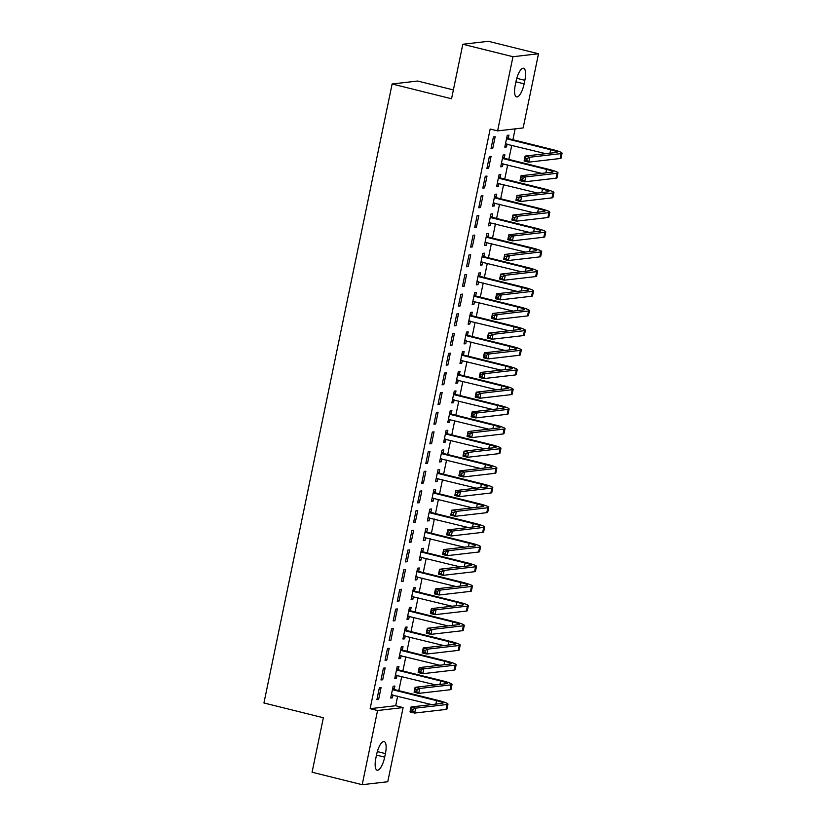 <?xml version="1.0" encoding="UTF-8"?>
<svg xmlns="http://www.w3.org/2000/svg" width="826" height="826" viewBox="0 0 826 826"><rect width="100%" height="100%" fill="white"/><g stroke="black" fill="none" stroke-linecap="round" stroke-linejoin="round"><path stroke-width="1.24" d="M395.685 705.724L403.109 707.572L387.755 781.747L362.201 784.7L312.073 772.238L323.358 717.742L263.938 702.978L392.123 83.994L451.543 98.759L462.828 44.253L488.373 41.3L538.511 53.762L523.147 127.937L497.603 130.89L490.169 129.042L370.141 708.677L395.685 705.724L397.667 696.153M398.813 690.639L401.746 676.473M402.881 670.96L405.814 656.804M406.96 651.28L409.892 637.125M411.028 631.611L413.96 617.445M415.106 611.932L418.039 597.776M419.185 592.263L422.117 578.097M423.253 572.583L426.185 558.428M427.331 552.904L430.263 538.748M431.409 533.235L434.342 519.069M435.478 513.555L438.41 499.4M439.556 493.886L442.488 479.72M443.624 474.207L446.556 460.051M447.702 454.527L450.635 440.372M451.781 434.858L454.713 420.692M455.849 415.179L458.781 401.023M459.927 395.509L462.859 381.344M464.005 375.83L466.938 361.674M468.074 356.151L471.006 341.995M472.152 336.481L475.084 322.326M476.23 316.802L479.163 302.646M480.298 297.133L483.231 282.967M484.377 277.453L487.309 263.298M488.445 257.774L491.377 243.618M492.523 238.105L495.455 223.949M496.602 218.425L499.534 204.27M500.67 198.756L503.602 184.59M504.748 179.077L507.68 164.921M508.826 159.397L511.759 145.242M512.894 139.728L515.145 128.856M453.371 89.91L417.667 81.031L392.123 83.994M398.287 669.556L398.948 666.365L397.223 666.561L394.776 678.363L396.501 678.167L397.1 675.317M383.419 668.162L380.972 679.963L382.696 679.767L385.143 667.955L383.419 668.162M406.433 630.207L407.094 627.006L405.37 627.213L402.933 639.014L404.657 638.818L405.246 635.968M391.565 628.803L389.118 640.615L390.843 640.418L393.29 628.607L391.565 628.803M414.59 590.858L415.251 587.658L413.527 587.864L411.08 599.666L412.804 599.47L413.392 596.62M399.712 589.454L397.265 601.266L398.999 601.06L401.436 589.258L399.712 589.454M422.736 551.5L423.397 548.309L421.673 548.505L419.226 560.317L420.95 560.111L421.539 557.271M407.858 550.106L405.421 561.907L407.146 561.711L409.593 549.909L407.858 550.106M430.883 512.151L431.544 508.961L429.819 509.157L427.372 520.969L429.097 520.762L429.696 517.923M416.015 510.757L413.568 522.559L415.292 522.362L417.739 510.561L416.015 510.757M439.029 472.802L439.7 469.612L437.966 469.808L435.529 481.61L437.253 481.413L437.842 478.564M424.161 471.409L421.714 483.21L423.439 483.014L425.886 471.202L424.161 471.409M447.186 433.454L447.847 430.253L446.123 430.46L443.676 442.261L445.4 442.065L445.988 439.215M432.308 432.06L429.861 443.861L431.595 443.665L434.032 431.853L432.308 432.06M455.332 394.105L455.993 390.905L454.269 391.111L451.822 402.912L453.546 402.716L454.135 399.867M440.454 392.701L438.017 404.513L439.742 404.306L442.189 392.505L440.454 392.701M463.479 354.746L464.14 351.556L462.415 351.752L459.968 363.564L461.703 363.357L462.292 360.518M448.611 353.352L446.164 365.164L447.888 364.958L450.335 353.156L448.611 353.352M471.625 315.398L472.296 312.207L470.562 312.404L468.125 324.215L469.849 324.009L470.438 321.169M456.757 314.004L454.31 325.805L456.035 325.609L458.482 313.808L456.757 314.004M479.782 276.049L480.443 272.859L478.719 273.055L476.272 284.856L477.996 284.66L478.584 281.811M464.904 274.655L462.457 286.457L464.191 286.261L466.628 274.449L464.904 274.655M487.929 236.701L488.589 233.51L486.865 233.706L484.418 245.508L486.142 245.312L486.731 242.462M473.05 235.307L470.613 247.108L472.338 246.912L474.785 235.1L473.05 235.307M496.075 197.352L496.736 194.151L495.011 194.358L492.564 206.159L494.299 205.963L494.888 203.113M481.207 195.948L478.76 207.76L480.484 207.553L482.931 195.752L481.207 195.948M504.232 157.993L504.892 154.803L503.158 154.999L500.721 166.811L502.445 166.604L503.034 163.765M489.353 156.599L486.906 168.411L488.631 168.205L491.078 156.403L489.353 156.599M493.432 136.93L490.985 148.732L492.709 148.535L495.156 136.724L493.432 136.93M508.3 138.324L508.961 135.134L507.236 135.33L504.789 147.131L506.514 146.935L507.112 144.085M485.275 176.279L482.838 188.08L484.563 187.884L487.01 176.072L485.275 176.279M500.153 177.673L500.814 174.482L499.09 174.678L496.643 186.48L498.367 186.284L498.956 183.444M477.129 215.627L474.682 227.429L476.406 227.233L478.853 215.431L477.129 215.627M492.007 217.021L492.668 213.831L490.943 214.027L488.496 225.839L490.221 225.632L490.809 222.793M468.982 254.976L466.535 266.788L468.259 266.581L470.706 254.78L468.982 254.976M483.85 256.37L484.511 253.179L482.787 253.375L480.34 265.187L482.074 264.981L482.663 262.141M460.836 294.324L458.389 306.136L460.113 305.93L462.56 294.128L460.836 294.324M475.704 295.729L476.365 292.528L474.64 292.734L472.193 304.536L473.917 304.34L474.506 301.49M452.679 333.683L450.242 345.485L451.967 345.289L454.403 333.477L452.679 333.683M467.557 335.077L468.218 331.876L466.494 332.083L464.047 343.884L465.771 343.688L466.36 340.839M444.533 373.032L442.086 384.833L443.81 384.637L446.257 372.825L444.533 373.032M459.411 374.426L460.072 371.235L458.337 371.432L455.9 383.233L457.625 383.037L458.213 380.187M436.386 412.38L433.939 424.182L435.663 423.986L438.11 412.184L436.386 412.38M451.254 413.774L451.915 410.584L450.191 410.78L447.744 422.592L449.478 422.385L450.067 419.546M428.24 451.729L425.793 463.531L427.517 463.334L429.964 451.533L428.24 451.729M443.108 453.123L443.769 449.933L442.044 450.129L439.597 461.94L441.321 461.734L441.91 458.895M420.083 491.078L417.646 502.889L419.371 502.683L421.807 490.881L420.083 491.078M434.961 492.482L435.622 489.281L433.898 489.488L431.451 501.289L433.175 501.093L433.764 498.243M411.937 530.437L409.49 542.238L411.214 542.042L413.661 530.23L411.937 530.437M426.815 531.83L427.476 528.63L425.741 528.836L423.304 540.638L425.029 540.441L425.617 537.592M403.79 569.785L401.343 581.587L403.067 581.39L405.514 569.579L403.79 569.785M418.658 571.179L419.319 567.989L417.595 568.185L415.148 579.986L416.882 579.79L417.471 576.94M395.644 609.134L393.197 620.935L394.921 620.739L397.368 608.938L395.644 609.134M410.512 610.528L411.172 607.337L409.448 607.533L407.001 619.345L408.725 619.139L409.314 616.299M387.487 648.482L385.04 660.284L386.774 660.088L389.211 648.286L387.487 648.482M402.365 649.876L403.026 646.686L401.302 646.882L398.855 658.694L400.579 658.487L401.168 655.648M379.34 687.831L376.893 699.643L378.618 699.436L381.065 687.635L379.34 687.831M394.219 689.235L394.88 686.034L393.145 686.241L390.708 698.042L392.433 697.846L393.021 694.996M384.689 757.132A12.948 4.192 -76 0 1 377.152 770.204A12.948 4.192 -76 0 1 375.851 758.154L376.584 754.613A12.948 4.192 -76 0 1 384.131 741.542A12.948 4.192 -76 0 1 385.422 753.591L384.689 757.132L376.491 755.098M362.201 784.7L377.565 710.525L403.109 707.572M462.828 44.253L512.967 56.715L538.511 53.762M370.141 708.677L377.565 710.525M497.603 130.89L512.967 56.715M516.023 81.33A12.948 4.192 -76 0 1 523.56 68.248A12.948 4.192 -76 0 1 524.861 80.308L524.128 83.849A12.948 4.192 -76 0 1 516.58 96.921A12.948 4.192 -76 0 1 515.29 84.871L516.023 81.33M491.109 148.133L492.709 148.535M504.913 146.532L506.514 146.935M487.03 167.812L488.631 168.205M500.845 166.212L502.445 166.604M482.962 187.481L484.563 187.884M496.767 185.891L498.367 186.284M478.884 207.161L480.484 207.553M492.688 205.56L494.299 205.963M474.805 226.83L476.406 227.233M488.62 225.24L490.221 225.632M470.737 246.509L472.338 246.912M484.542 244.909L486.142 245.312M466.659 266.189L468.259 266.581M480.464 264.588L482.074 264.981M462.581 285.858L464.191 286.261M476.395 284.258L477.996 284.66M458.513 305.537L460.113 305.93M472.317 303.937L473.917 304.34M454.434 325.207L456.035 325.609M468.249 323.616L469.849 324.009M450.366 344.886L451.967 345.289M464.171 343.286L465.771 343.688M446.288 364.565L447.888 364.958M460.092 362.965L461.703 363.357M442.209 384.235L443.81 384.637M456.024 382.634L457.625 383.037M438.141 403.914L439.742 404.306M451.946 402.314L453.546 402.716M434.063 423.583L435.663 423.986M447.868 421.993L449.478 422.385M429.985 443.263L431.595 443.665M443.799 441.662L445.4 442.065M425.917 462.942L427.517 463.334M439.721 461.342L441.321 461.734M421.838 482.611L423.439 483.014M435.653 481.011L437.253 481.413M417.76 502.291L419.371 502.683M431.575 500.69L433.175 501.093M413.692 521.96L415.292 522.362M427.496 520.37L429.097 520.762M409.613 541.639L411.214 542.042M423.428 540.039L425.029 540.441M405.545 561.319L407.146 561.711M419.35 559.718L420.95 560.111M401.467 580.988L403.067 581.39M415.272 579.387L416.882 579.79M397.389 600.667L398.999 601.06M411.203 599.067L412.804 599.47M393.321 620.336L394.921 620.739M407.125 618.746L408.725 619.139M389.242 640.016L390.843 640.418M403.057 638.415L404.657 638.818M385.164 659.695L386.774 660.088M398.979 658.095L400.579 658.487M381.096 679.364L382.696 679.767M394.9 677.764L396.501 678.167M377.017 699.044L378.618 699.436M390.832 697.443L392.433 697.846M506.844 137.24L508.837 138.716L507.102 138.913L550.663 149.743A10.108 1.156 -168.3 0 1 557.106 152.191A10.108 1.156 -168.3 0 1 556.497 152.449L525.109 156.073L529.755 157.229L561.133 153.605A15.167 1.735 11.7 0 0 562.062 153.213A15.167 1.735 11.7 0 0 552.387 149.537L508.837 138.716M506.297 143.889L505.44 144.023M507.102 138.913L506.575 138.52M505.45 143.941L545.749 153.688M527.153 158.468L529.755 157.229L528.733 162.154L524.097 160.998L525.109 156.073L524.892 159.976L526.751 160.43L527.153 158.468L525.305 158.003M526.751 160.43L528.733 162.154L560.111 158.52A15.167 1.735 11.7 0 0 561.04 158.138L562.062 153.213M524.097 160.998L524.892 159.976M502.766 156.909L504.758 158.396L503.034 158.592L546.585 169.413A10.108 1.156 -168.3 0 1 553.038 171.87A10.108 1.156 -168.3 0 1 552.418 172.118L521.041 175.752L525.677 176.909L557.054 173.274A15.167 1.735 11.7 0 0 557.984 172.892A15.167 1.735 11.7 0 0 548.309 169.216L504.758 158.396M502.218 163.558L501.361 163.703M503.034 158.592L502.497 158.2M501.382 163.62L541.67 173.367M523.085 178.137L525.677 176.909L524.665 181.823L520.019 180.667L521.041 175.752L520.814 179.645L522.672 180.109L523.085 178.137L521.227 177.683M522.672 180.109L524.665 181.823L556.043 178.199A15.167 1.735 11.7 0 0 556.972 177.807L557.984 172.892M520.019 180.667L520.814 179.645M498.687 176.588L500.68 178.065L498.956 178.271L542.506 189.092A10.108 1.156 -168.3 0 1 548.96 191.539A10.108 1.156 -168.3 0 1 548.34 191.797L516.962 195.432L521.609 196.578L552.986 192.954A15.167 1.735 11.7 0 0 553.916 192.561A15.167 1.735 11.7 0 0 544.241 188.896L500.68 178.065M498.14 183.238L497.283 183.382M498.956 178.271L498.429 177.869M497.304 183.289L537.592 193.036M519.007 197.817L521.609 196.578L520.587 201.503L515.94 200.346L516.962 195.432L516.746 199.324L518.604 199.778L519.007 197.817L517.148 197.352M518.604 199.778L520.587 201.503L551.964 197.868A15.167 1.735 11.7 0 0 552.893 197.486L553.916 192.561M515.94 200.346L516.746 199.324M494.619 196.268L496.612 197.744L494.888 197.941L538.438 208.761A10.108 1.156 -168.3 0 1 544.892 211.219A10.108 1.156 -168.3 0 1 544.272 211.477L512.884 215.101L517.53 216.257L548.908 212.623A15.167 1.735 11.7 0 0 549.837 212.241A15.167 1.735 11.7 0 0 540.163 208.565L496.612 197.744M494.072 202.917L493.215 203.051M494.888 197.941L494.351 197.548M493.225 202.969L533.524 212.716M514.939 217.486L517.53 216.257L516.508 221.172L511.872 220.026L512.884 215.101L512.667 218.993L514.526 219.458L514.939 217.486L513.08 217.031M514.526 219.458L516.508 221.172L547.896 217.548A15.167 1.735 11.7 0 0 548.815 217.155L549.837 212.241M511.872 220.026L512.667 218.993M490.541 215.937L492.533 217.414L490.809 217.62L534.36 228.441A10.108 1.156 -168.3 0 1 540.813 230.888A10.108 1.156 -168.3 0 1 540.194 231.146L508.816 234.78L513.452 235.937L544.84 232.302A15.167 1.735 11.7 0 0 545.759 231.92A15.167 1.735 11.7 0 0 536.084 228.244L492.533 217.414M489.994 222.586L489.137 222.731M490.809 217.62L490.272 217.228M489.157 222.638L529.445 232.395M510.86 237.165L513.452 235.937L512.44 240.851L507.794 239.695L508.816 234.78L508.599 238.673L510.447 239.137L510.86 237.165L509.002 236.701M510.447 239.137L512.44 240.851L543.818 237.217A15.167 1.735 11.7 0 0 544.747 236.835L545.759 231.92M507.794 239.695L508.599 238.673M486.473 235.616L488.455 237.093L486.731 237.289L530.292 248.12A10.108 1.156 -168.3 0 1 536.735 250.567A10.108 1.156 -168.3 0 1 536.115 250.825L504.738 254.449L509.384 255.606L540.762 251.982A15.167 1.735 11.7 0 0 541.691 251.589A15.167 1.735 11.7 0 0 532.016 247.914L488.455 237.093M485.925 242.266L485.058 242.4M486.731 237.289L486.204 236.897M485.079 242.317L525.367 252.064M506.782 256.845L509.384 255.606L508.362 260.531L503.715 259.374L504.738 254.449L504.521 258.352L506.379 258.806L506.782 256.845L504.923 256.38M506.379 258.806L508.362 260.531L539.739 256.896A15.167 1.735 11.7 0 0 540.669 256.514L541.691 251.589M503.715 259.374L504.521 258.352M482.394 255.286L484.387 256.772L482.663 256.969L526.214 267.789A10.108 1.156 -168.3 0 1 532.667 270.247A10.108 1.156 -168.3 0 1 532.047 270.494L500.659 274.129L505.305 275.285L536.683 271.651A15.167 1.735 11.7 0 0 537.612 271.269A15.167 1.735 11.7 0 0 527.938 267.593L484.387 256.772M481.847 261.935L480.99 262.079M482.663 256.969L482.126 256.576M481.011 261.987L521.299 271.744M502.714 276.514L505.305 275.285L504.283 280.2L499.647 279.043L500.659 274.129L500.442 278.021L502.301 278.486L502.714 276.514L500.855 276.06M502.301 278.486L504.283 280.2L535.671 276.576A15.167 1.735 11.7 0 0 536.601 276.183L537.612 271.269M499.647 279.043L500.442 278.021M478.316 274.965L480.309 276.442L478.584 276.648L522.135 287.469A10.108 1.156 -168.3 0 1 528.588 289.916A10.108 1.156 -168.3 0 1 527.969 290.174L496.591 293.808L501.227 294.954L532.615 291.33A15.167 1.735 11.7 0 0 533.544 290.938A15.167 1.735 11.7 0 0 523.86 287.272L480.309 276.442M477.769 281.614L476.912 281.759M478.584 276.648L478.058 276.245M476.932 281.666L517.221 291.413M498.636 296.193L501.227 294.954L500.215 299.879L495.569 298.723L496.591 293.808L496.374 297.701L498.233 298.155L498.636 296.193L496.777 295.729M498.233 298.155L500.215 299.879L531.593 296.245A15.167 1.735 11.7 0 0 532.522 295.863L533.544 290.938M495.569 298.723L496.374 297.701M474.248 294.645L476.241 296.121L474.506 296.317L518.067 307.138A10.108 1.156 -168.3 0 1 524.51 309.595A10.108 1.156 -168.3 0 1 523.89 309.853L492.513 313.477L497.159 314.634L528.537 310.999A15.167 1.735 11.7 0 0 529.466 310.617A15.167 1.735 11.7 0 0 519.791 306.942L476.241 296.121M473.701 301.284L472.844 301.428M474.506 296.317L473.979 295.925M472.854 301.345L513.142 311.092M494.557 315.862L497.159 314.634L496.137 319.548L491.501 318.402L492.513 313.477L492.296 317.37L494.154 317.834L494.557 315.862L492.709 315.408M494.154 317.834L496.137 319.548L527.515 315.924A15.167 1.735 11.7 0 0 528.444 315.532L529.466 310.617M491.501 318.402L492.296 317.37M470.17 314.314L472.162 315.79L470.438 315.997L513.989 326.817A10.108 1.156 -168.3 0 1 520.442 329.264A10.108 1.156 -168.3 0 1 519.822 329.522L488.445 333.157L493.081 334.313L524.458 330.679A15.167 1.735 11.7 0 0 525.388 330.297A15.167 1.735 11.7 0 0 515.713 326.621L472.162 315.79M469.622 320.963L468.765 321.108M470.438 315.997L469.901 315.604M468.786 321.015L509.074 330.772M490.489 335.542L493.081 334.313L492.059 339.228L487.423 338.071L488.445 333.157L488.218 337.049L490.076 337.514L490.489 335.542L488.631 335.077M490.076 337.514L492.059 339.228L523.447 335.593A15.167 1.735 11.7 0 0 524.376 335.211L525.388 330.297M487.423 338.071L488.218 337.049M466.091 333.993L468.084 335.47L466.36 335.666L509.91 346.497A10.108 1.156 -168.3 0 1 516.364 348.944A10.108 1.156 -168.3 0 1 515.744 349.202L484.366 352.826L489.013 353.982L520.39 350.358A15.167 1.735 11.7 0 0 521.32 349.966A15.167 1.735 11.7 0 0 511.645 346.29L468.084 335.47M465.544 340.642L464.687 340.777M466.36 335.666L465.833 335.273M464.708 340.694L504.996 350.441M486.411 355.221L489.013 353.982L487.99 358.907L483.344 357.751L484.366 352.826L484.15 356.718L486.008 357.183L486.411 355.221L484.552 354.757M486.008 357.183L487.99 358.907L519.368 355.273A15.167 1.735 11.7 0 0 520.297 354.891L521.32 349.966M483.344 357.751L484.15 356.718M462.023 353.662L464.016 355.149L462.281 355.345L505.842 366.166A10.108 1.156 -168.3 0 1 512.285 368.623A10.108 1.156 -168.3 0 1 511.676 368.871L480.288 372.505L484.934 373.662L516.312 370.027A15.167 1.735 11.7 0 0 517.241 369.645A15.167 1.735 11.7 0 0 507.567 365.97L464.016 355.149M461.476 360.312L460.619 360.456M462.281 355.345L461.755 354.953M460.629 360.363L500.928 370.12M482.332 374.89L484.934 373.662L483.912 378.576L479.276 377.42L480.288 372.505L480.071 376.398L481.93 376.863L482.332 374.89L480.484 374.436M481.93 376.863L483.912 378.576L515.3 374.952A15.167 1.735 11.7 0 0 516.219 374.56L517.241 369.645M479.276 377.42L480.071 376.398M457.945 373.342L459.937 374.818L458.213 375.025L501.764 385.845A10.108 1.156 -168.3 0 1 508.217 388.292A10.108 1.156 -168.3 0 1 507.598 388.55L476.22 392.185L480.856 393.331L512.244 389.707A15.167 1.735 11.7 0 0 513.163 389.314A15.167 1.735 11.7 0 0 503.488 385.649L459.937 374.818M457.397 379.991L456.541 380.136M458.213 375.025L457.676 374.622M456.561 380.043L496.849 389.789M478.264 394.57L480.856 393.331L479.844 398.256L475.198 397.1L476.22 392.185L476.003 396.077L477.851 396.532L478.264 394.57L476.406 394.105M477.851 396.532L479.844 398.256L511.222 394.621A15.167 1.735 11.7 0 0 512.151 394.239L513.163 389.314M475.198 397.1L476.003 396.077M453.877 393.021L455.859 394.498L454.135 394.694L497.696 405.514A10.108 1.156 -168.3 0 1 504.139 407.972A10.108 1.156 -168.3 0 1 503.519 408.23L472.142 411.854L476.788 413.01L508.166 409.376A15.167 1.735 11.7 0 0 509.095 408.994A15.167 1.735 11.7 0 0 499.42 405.318L455.859 394.498M453.329 399.66L452.462 399.805M454.135 394.694L453.608 394.301M452.483 399.722L492.771 409.469M474.186 414.239L476.788 413.01L475.766 417.925L471.119 416.779L472.142 411.854L471.925 415.746L473.783 416.211L474.186 414.239L472.327 413.785M473.783 416.211L475.766 417.925L507.143 414.301A15.167 1.735 11.7 0 0 508.073 413.909L509.095 408.994M471.119 416.779L471.925 415.746M449.798 412.69L451.791 414.167L450.067 414.373L493.618 425.194A10.108 1.156 -168.3 0 1 500.071 427.641A10.108 1.156 -168.3 0 1 499.451 427.899L468.063 431.533L472.709 432.69L504.087 429.055A15.167 1.735 11.7 0 0 505.016 428.673A15.167 1.735 11.7 0 0 495.342 424.998L451.791 414.167M449.251 419.34L448.394 419.484M450.067 414.373L449.53 413.981M448.415 419.391L488.703 429.148M470.118 433.918L472.709 432.69L471.687 437.604L467.051 436.448L468.063 431.533L467.846 435.426L469.705 435.891L470.118 433.918L468.259 433.454M469.705 435.891L471.687 437.604L503.075 433.97A15.167 1.735 11.7 0 0 503.994 433.588L505.016 428.673M467.051 436.448L467.846 435.426M445.72 432.37L447.713 433.846L445.988 434.042L489.539 444.873A10.108 1.156 -168.3 0 1 495.992 447.32A10.108 1.156 -168.3 0 1 495.373 447.578L463.995 451.202L468.631 452.359L500.019 448.735A15.167 1.735 11.7 0 0 500.938 448.342A15.167 1.735 11.7 0 0 491.264 444.667L447.713 433.846M445.173 439.019L444.316 439.153M445.988 434.042L445.462 433.65M444.336 439.071L484.625 448.817M466.04 453.598L468.631 452.359L467.619 457.284L462.973 456.128L463.995 451.202L463.778 455.095L465.637 455.56L466.04 453.598L464.181 453.133M465.637 455.56L467.619 457.284L498.997 453.65A15.167 1.735 11.7 0 0 499.926 453.267L500.938 448.342M462.973 456.128L463.778 455.095M441.652 452.039L443.645 453.526L441.91 453.722L485.471 464.542A10.108 1.156 -168.3 0 1 491.914 467A10.108 1.156 -168.3 0 1 491.294 467.248L459.917 470.882L464.563 472.038L495.941 468.404A15.167 1.735 11.7 0 0 496.87 468.022A15.167 1.735 11.7 0 0 487.195 464.346L443.645 453.526M441.105 458.688L440.237 458.833M441.91 453.722L441.383 453.329M440.258 458.74L480.546 468.497M461.961 473.267L464.563 472.038L463.541 476.953L458.895 475.797L459.917 470.882L459.7 474.774L461.558 475.239L461.961 473.267L460.103 472.802M461.558 475.239L463.541 476.953L494.919 473.329A15.167 1.735 11.7 0 0 495.848 472.937L496.87 468.022M458.895 475.797L459.7 474.774M437.574 471.718L439.566 473.195L437.842 473.401L481.393 484.222A10.108 1.156 -168.3 0 1 487.846 486.669A10.108 1.156 -168.3 0 1 487.226 486.927L455.849 490.561L460.485 491.707L491.862 488.083A15.167 1.735 11.7 0 0 492.792 487.691A15.167 1.735 11.7 0 0 483.117 484.015L439.566 473.195M437.026 478.368L436.169 478.512M437.842 473.401L437.305 472.999M436.19 478.419L476.478 488.166M457.893 492.946L460.485 491.707L459.462 496.632L454.827 495.476L455.849 490.561L455.622 494.454L457.48 494.908L457.893 492.946L456.035 492.482M457.48 494.908L459.462 496.632L490.85 492.998A15.167 1.735 11.7 0 0 491.78 492.616L492.792 487.691M454.827 495.476L455.622 494.454M433.495 491.398L435.488 492.874L433.764 493.07L477.314 503.891A10.108 1.156 -168.3 0 1 483.768 506.348A10.108 1.156 -168.3 0 1 483.148 506.606L451.77 510.231L456.406 511.387L487.794 507.753A15.167 1.735 11.7 0 0 488.724 507.37A15.167 1.735 11.7 0 0 479.049 503.695L435.488 492.874M432.948 498.037L432.091 498.181M433.764 493.07L433.237 492.678M432.112 498.099L472.4 507.845M453.815 512.616L456.406 511.387L455.394 516.302L450.748 515.156L451.77 510.231L451.554 514.123L453.412 514.588L453.815 512.616L451.956 512.161M453.412 514.588L455.394 516.302L486.772 512.678A15.167 1.735 11.7 0 0 487.701 512.285L488.724 507.37M450.748 515.156L451.554 514.123M429.427 511.067L431.42 512.543L429.685 512.75L473.246 523.57A10.108 1.156 -168.3 0 1 479.689 526.017A10.108 1.156 -168.3 0 1 479.08 526.276L447.692 529.91L452.338 531.066L483.716 527.432A15.167 1.735 11.7 0 0 484.645 527.05A15.167 1.735 11.7 0 0 474.971 523.374L431.42 512.543M428.88 517.716L428.023 517.861M429.685 512.75L429.159 512.357M428.033 517.768L468.332 527.525M449.736 532.295L452.338 531.066L451.316 535.981L446.68 534.825L447.692 529.91L447.475 533.803L449.334 534.267L449.736 532.295L447.888 531.83M449.334 534.267L451.316 535.981L482.694 532.347A15.167 1.735 11.7 0 0 483.623 531.965L484.645 527.05M446.68 534.825L447.475 533.803M425.349 530.746L427.341 532.223L425.617 532.419L469.168 543.25A10.108 1.156 -168.3 0 1 475.621 545.697A10.108 1.156 -168.3 0 1 475.002 545.955L443.624 549.579L448.26 550.736L479.648 547.101A15.167 1.735 11.7 0 0 480.567 546.719A15.167 1.735 11.7 0 0 470.892 543.043L427.341 532.223M424.801 537.396L423.945 537.53M425.617 532.419L425.08 532.027M423.965 537.447L464.253 547.194M445.668 551.975L448.26 550.736L447.248 555.661L442.602 554.504L443.624 549.579L443.407 553.472L445.255 553.936L445.668 551.975L443.81 551.51M445.255 553.936L447.248 555.661L478.626 552.026A15.167 1.735 11.7 0 0 479.555 551.644L480.567 546.719M442.602 554.504L443.407 553.472M421.281 550.415L423.263 551.902L421.539 552.098L465.09 562.919A10.108 1.156 -168.3 0 1 471.543 565.376A10.108 1.156 -168.3 0 1 470.923 565.624L439.546 569.259L444.192 570.415L475.57 566.781A15.167 1.735 11.7 0 0 476.499 566.399A15.167 1.735 11.7 0 0 466.824 562.723L423.263 551.902M420.723 557.065L419.866 557.209M421.539 552.098L421.012 551.706M419.887 557.116L460.175 566.873M441.59 571.644L444.192 570.415L443.17 575.33L438.523 574.173L439.546 569.259L439.329 573.151L441.187 573.616L441.59 571.644L439.731 571.179M441.187 573.616L443.17 575.33L474.547 571.695A15.167 1.735 11.7 0 0 475.477 571.313L476.499 566.399M438.523 574.173L439.329 573.151M417.202 570.095L419.195 571.571L417.471 571.768L461.022 582.598A10.108 1.156 -168.3 0 1 467.475 585.045A10.108 1.156 -168.3 0 1 466.855 585.304L435.467 588.938L440.113 590.084L471.491 586.46A15.167 1.735 11.7 0 0 472.42 586.068A15.167 1.735 11.7 0 0 462.746 582.392L419.195 571.571M416.655 576.744L415.798 576.889M417.471 571.768L416.934 571.375M415.808 576.796L456.107 586.543M437.522 591.323L440.113 590.084L439.091 595.009L434.455 593.853L435.467 588.938L435.25 592.831L437.109 593.285L437.522 591.323L435.663 590.858M437.109 593.285L439.091 595.009L470.479 591.375A15.167 1.735 11.7 0 0 471.398 590.993L472.42 586.068M434.455 593.853L435.25 592.831M413.124 589.774L415.117 591.251L413.392 591.447L456.943 602.268A10.108 1.156 -168.3 0 1 463.396 604.725A10.108 1.156 -168.3 0 1 462.777 604.983L431.399 608.607L436.035 609.764L467.423 606.129A15.167 1.735 11.7 0 0 468.342 605.747A15.167 1.735 11.7 0 0 458.667 602.071L415.117 591.251M412.577 596.413L411.72 596.558M413.392 591.447L412.855 591.055M411.74 596.475L452.029 606.222M433.444 610.992L436.035 609.764L435.023 614.678L430.377 613.532L431.399 608.607L431.182 612.5L433.03 612.964L433.444 610.992L431.585 610.538M433.03 612.964L435.023 614.678L466.401 611.054A15.167 1.735 11.7 0 0 467.33 610.662L468.342 605.747M430.377 613.532L431.182 612.5M409.056 609.443L411.038 610.92L409.314 611.126L452.875 621.947A10.108 1.156 -168.3 0 1 459.318 624.394A10.108 1.156 -168.3 0 1 458.698 624.652L427.321 628.287L431.967 629.433L463.345 625.809A15.167 1.735 11.7 0 0 464.274 625.427A15.167 1.735 11.7 0 0 454.599 621.751L411.038 610.92M408.509 616.093L407.641 616.237M409.314 611.126L408.787 610.724M407.662 616.144L447.95 625.902M429.365 630.672L431.967 629.433L430.945 634.358L426.299 633.201L427.321 628.287L427.104 632.179L428.962 632.644L429.365 630.672L427.507 630.207M428.962 632.644L430.945 634.358L462.323 630.723A15.167 1.735 11.7 0 0 463.252 630.341L464.274 625.427M426.299 633.201L427.104 632.179M404.977 629.123L406.97 630.599L405.246 630.796L448.797 641.626A10.108 1.156 -168.3 0 1 455.25 644.073A10.108 1.156 -168.3 0 1 454.63 644.332L423.242 647.956L427.889 649.112L459.266 645.478A15.167 1.735 11.7 0 0 460.196 645.096A15.167 1.735 11.7 0 0 450.521 641.42L406.97 630.599M404.43 635.772L403.573 635.906M405.246 630.796L404.709 630.403M403.594 635.824L443.882 645.571M425.297 650.351L427.889 649.112L426.866 654.027L422.231 652.881L423.242 647.956L423.026 651.848L424.884 652.313L425.297 650.351L423.439 649.886M424.884 652.313L426.866 654.027L458.254 650.403A15.167 1.735 11.7 0 0 459.184 650.021L460.196 645.096M422.231 652.881L423.026 651.848M400.899 648.792L402.892 650.279L401.168 650.475L444.718 661.296A10.108 1.156 -168.3 0 1 451.172 663.743A10.108 1.156 -168.3 0 1 450.552 664.001L419.174 667.635L423.81 668.792L455.198 665.157A15.167 1.735 11.7 0 0 456.128 664.775A15.167 1.735 11.7 0 0 446.443 661.099L402.892 650.279M400.352 655.441L399.495 655.586M401.168 650.475L400.641 650.083M399.516 655.493L439.804 665.25M421.219 670.02L423.81 668.792L422.798 673.706L418.152 672.55L419.174 667.635L418.958 671.528L420.816 671.992L421.219 670.02L419.36 669.556M420.816 671.992L422.798 673.706L454.176 670.072A15.167 1.735 11.7 0 0 455.105 669.69L456.128 664.775M418.152 672.55L418.958 671.528M396.831 668.471L398.824 669.948L397.089 670.144L440.65 680.975A10.108 1.156 -168.3 0 1 447.093 683.422A10.108 1.156 -168.3 0 1 446.484 683.68L415.096 687.315L419.742 688.461L451.12 684.837A15.167 1.735 11.7 0 0 452.049 684.444A15.167 1.735 11.7 0 0 442.375 680.769L398.824 669.948M396.284 675.121L395.427 675.265M397.089 670.144L396.563 669.752M395.437 675.172L435.736 684.919M417.14 689.7L419.742 688.461L418.72 693.386L414.084 692.229L415.096 687.315L414.879 691.207L416.738 691.661L417.14 689.7L415.292 689.235M416.738 691.661L418.72 693.386L450.098 689.751A15.167 1.735 11.7 0 0 451.027 689.369L452.049 684.444M414.084 692.229L414.879 691.207M392.753 688.151L394.745 689.627L393.021 689.824L436.572 700.644A10.108 1.156 -168.3 0 1 443.025 703.102A10.108 1.156 -168.3 0 1 442.406 703.36L411.028 706.984L415.664 708.14L447.042 704.506A15.167 1.735 11.7 0 0 447.971 704.124A15.167 1.735 11.7 0 0 438.296 700.448L394.745 689.627M392.205 694.79L391.348 694.934M393.021 689.824L392.484 689.431M391.369 694.852L431.657 704.599M413.072 709.369L415.664 708.14L414.652 713.055L410.006 711.909L411.028 706.984L410.801 710.876L412.659 711.341L413.072 709.369L411.214 708.914M412.659 711.341L414.652 713.055L446.03 709.431A15.167 1.735 11.7 0 0 446.959 709.038L447.971 704.124M410.006 711.909L410.801 710.876M524.861 80.308L516.777 78.294M524.128 83.849L515.92 81.805M385.422 753.591L377.337 751.577M550.663 149.743L549.94 153.202M561.133 153.605L560.111 158.52M546.585 169.413L545.872 172.882M557.054 173.274L556.043 178.199M542.506 189.092L541.794 192.551M552.986 192.954L551.964 197.868M538.438 208.761L537.716 212.23M548.908 212.623L547.896 217.548M534.36 228.441L533.648 231.91M544.84 232.302L543.818 237.217M530.292 248.12L529.569 251.579M540.762 251.982L539.739 256.896M526.214 267.789L525.491 271.258M536.683 271.651L535.671 276.576M522.135 287.469L521.423 290.928M532.615 291.33L531.593 296.245M518.067 307.138L517.344 310.607M528.537 310.999L527.515 315.924M513.989 326.817L513.276 330.286M524.458 330.679L523.447 335.593M509.91 346.497L509.198 349.956M520.39 350.358L519.368 355.273M505.842 366.166L505.12 369.635M516.312 370.027L515.3 374.952M501.764 385.845L501.052 389.304M512.244 389.707L511.222 394.621M497.696 405.514L496.973 408.984M508.166 409.376L507.143 414.301M493.618 425.194L492.895 428.663M504.087 429.055L503.075 433.97M489.539 444.873L488.827 448.332M500.019 448.735L498.997 453.65M485.471 464.542L484.748 468.012M495.941 468.404L494.919 473.329M481.393 484.222L480.68 487.681M491.862 488.083L490.85 492.998M477.314 503.891L476.602 507.36M487.794 507.753L486.772 512.678M473.246 523.57L472.524 527.04M483.716 527.432L482.694 532.347M469.168 543.25L468.456 546.709M479.648 547.101L478.626 552.026M465.09 562.919L464.377 566.388M475.57 566.781L474.547 571.695M461.022 582.598L460.299 586.057M471.491 586.46L470.479 591.375M456.943 602.268L456.231 605.737M467.423 606.129L466.401 611.054M452.875 621.947L452.152 625.416M463.345 625.809L462.323 630.723M448.797 641.626L448.074 645.085M459.266 645.478L458.254 650.403M444.718 661.296L444.006 664.765M455.198 665.157L454.176 670.072M440.65 680.975L439.928 684.434M451.12 684.837L450.098 689.751M436.572 700.644L435.86 704.113M447.042 704.506L446.03 709.431"/></g></svg>
